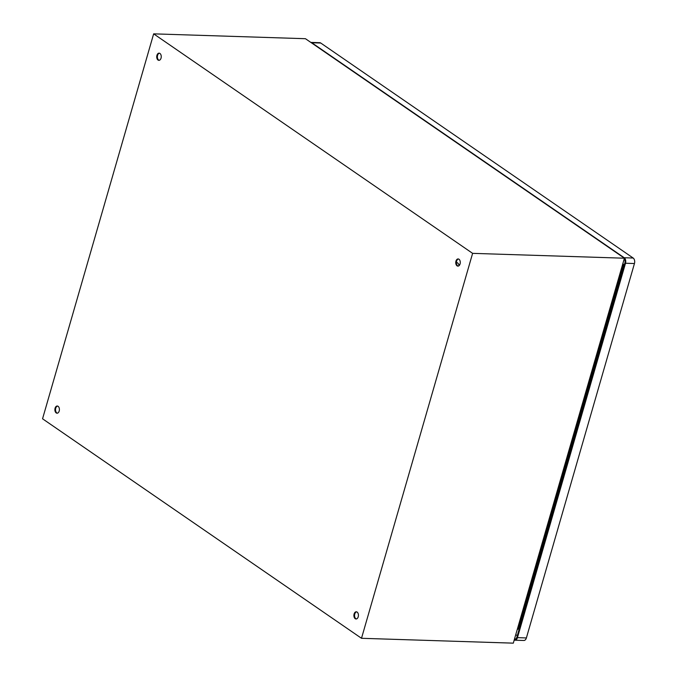 <?xml version="1.0" encoding="UTF-8"?>
<svg xmlns="http://www.w3.org/2000/svg" width="677" height="677" viewBox="0 0 677 677"><rect width="100%" height="100%" fill="white"/><g stroke="black" fill="none" stroke-linecap="round" stroke-linejoin="round"><path stroke-width="1.02" d="M58.095 406.31A3.597 2.259 91.8 0 1 59.339 410.364A3.597 2.259 91.8 0 1 57.029 413.207A3.597 2.259 91.8 0 1 56.191 412.911A3.597 2.259 91.8 0 1 54.947 408.857A3.597 2.259 91.8 0 1 57.257 406.014A3.597 2.259 91.8 0 1 58.095 406.31M57.579 406.065A3.597 2.259 -88.2 0 0 55.565 409.128A3.597 2.259 -88.2 0 0 56.843 412.936A3.597 2.259 -88.2 0 0 57.35 413.173M357.117 612.084A3.597 2.259 91.8 0 1 358.361 616.146A3.597 2.259 91.8 0 1 356.051 618.981A3.597 2.259 91.8 0 1 355.213 618.693A3.597 2.259 91.8 0 1 353.969 614.631A3.597 2.259 91.8 0 1 356.28 611.796A3.597 2.259 91.8 0 1 357.117 612.084M356.601 611.847A3.597 2.259 -88.2 0 0 354.587 614.911A3.597 2.259 -88.2 0 0 355.865 618.719A3.597 2.259 -88.2 0 0 356.373 618.956M159.941 53.441A3.597 2.259 91.8 0 1 161.185 57.503A3.597 2.259 91.8 0 1 158.875 60.338A3.597 2.259 91.8 0 1 158.037 60.05A3.597 2.259 91.8 0 1 156.793 55.988A3.597 2.259 91.8 0 1 159.103 53.153A3.597 2.259 91.8 0 1 159.941 53.441M159.433 53.204A3.597 2.259 -88.2 0 0 157.411 56.267A3.597 2.259 -88.2 0 0 158.689 60.075A3.597 2.259 -88.2 0 0 159.205 60.312M458.964 259.223A3.597 2.259 91.8 0 1 460.208 263.285A3.597 2.259 91.8 0 1 457.897 266.12A3.597 2.259 91.8 0 1 457.06 265.833A3.597 2.259 91.8 0 1 455.816 261.771A3.597 2.259 91.8 0 1 458.126 258.936A3.597 2.259 91.8 0 1 458.964 259.223M458.456 258.986A3.597 2.259 -88.2 0 0 456.433 262.05A3.597 2.259 -88.2 0 0 457.711 265.849A3.597 2.259 -88.2 0 0 458.227 266.095M153.654 33.85L305.454 38.707L624.414 258.208L513.31 643.15L361.501 638.293L472.614 253.35L153.654 33.85L42.549 418.792L361.501 638.293M456.408 262.414A4.883 3.072 91.8 0 1 459.065 265.655M622.628 264.394L623.542 264.36L518.362 628.764L517.922 629.297L517.516 628.578M624.414 258.208L472.614 253.35M622.815 263.768L623.322 264.115L517.922 629.297L517.406 628.941M515.764 634.637L517.296 635.686M624.211 258.927A3.14 1.98 91.8 0 1 624.913 262.828L516.839 637.243A3.14 1.98 91.8 0 1 514.943 639.156A3.14 1.98 91.8 0 1 514.495 639.054M311.809 42.744L624.228 257.742A4.189 2.632 91.8 0 1 625.506 263.243L517.44 637.658A4.189 2.632 91.8 0 1 514.909 640.197L523.854 640.484A4.189 2.632 -88.2 0 0 526.384 637.946L634.451 263.531A4.189 2.632 -88.2 0 0 633.173 258.03L320.754 43.032A4.189 2.632 -88.2 0 0 319.781 42.693L310.836 42.406A4.189 2.632 91.8 0 1 311.809 42.744L320.754 43.032M514.909 640.197A4.189 2.632 91.8 0 1 514.207 640.019M514.528 638.91L515.696 638.944M624.228 257.742L633.173 258.03M517.44 637.658L526.384 637.946M625.506 263.243L634.451 263.531M458.744 264.58L459.818 264.614"/></g></svg>
